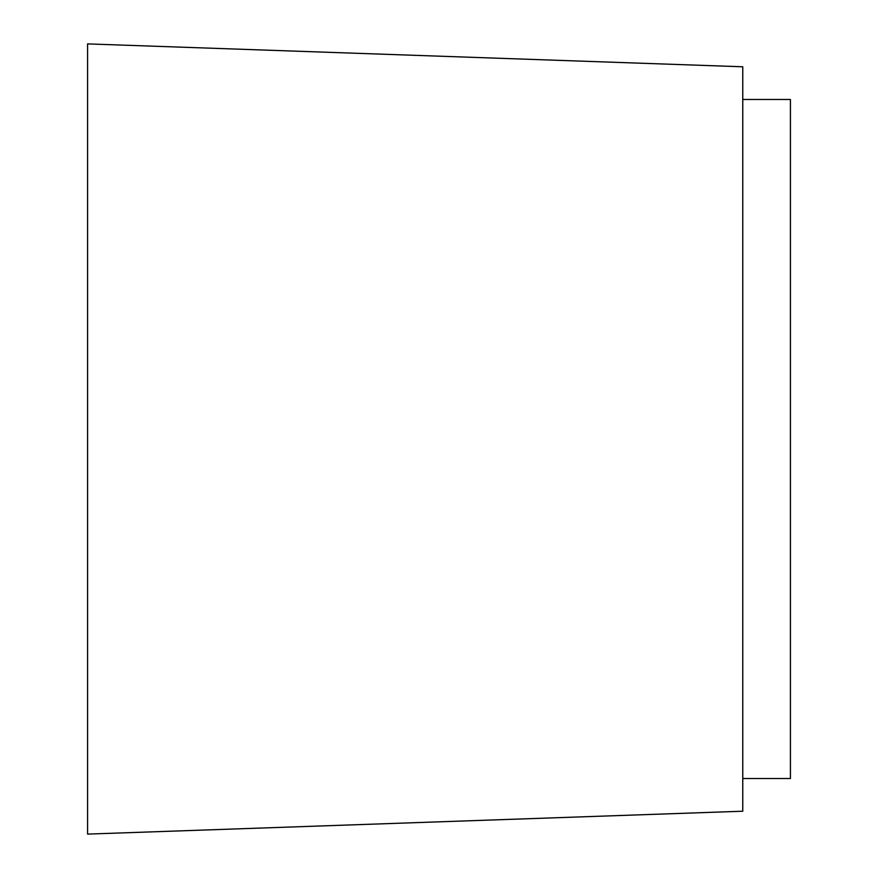 <?xml version="1.0" encoding="UTF-8"?>
<svg xmlns="http://www.w3.org/2000/svg" width="878" height="878" viewBox="0 0 878 878"><rect width="100%" height="100%" fill="white"/><g stroke="black" fill="none" stroke-linecap="round" stroke-linejoin="round"><path stroke-width="1.32" d="M742.766 66.783L87.58 43.9L87.58 834.1L742.766 811.217L742.766 66.783M742.766 778.512L790.419 778.512L790.419 99.488L742.766 99.488"/></g></svg>
